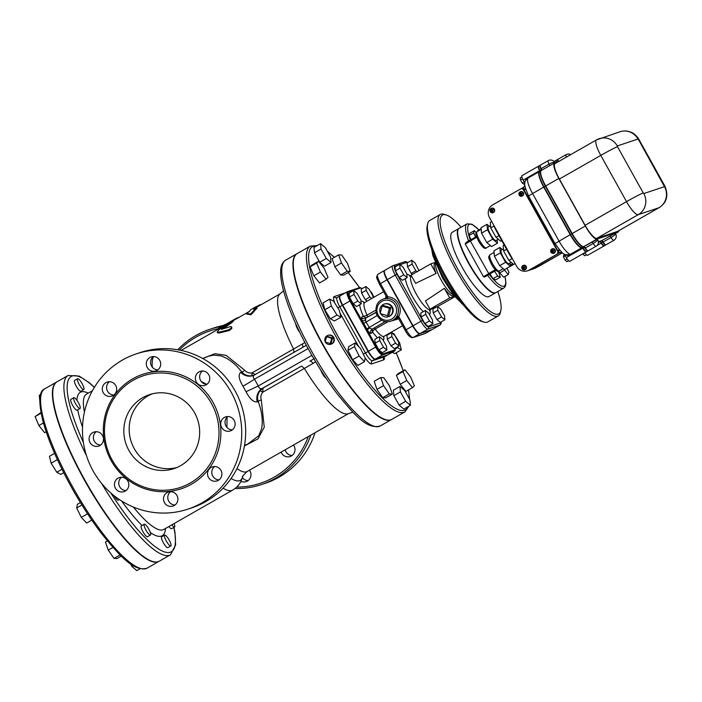 <?xml version="1.0" encoding="UTF-8"?>
<svg xmlns="http://www.w3.org/2000/svg" width="702" height="702" viewBox="0 0 702 702"><rect width="100%" height="100%" fill="white"/><g stroke="black" fill="none" stroke-linecap="round" stroke-linejoin="round"><path stroke-width="1.05" d="M214.628 466.532A7.406 7.187 -108.5 0 0 219.077 479.861M170.604 491.681A7.406 7.187 -108.5 0 0 175.061 505.01M121.56 477.255A7.406 7.187 -108.5 0 0 126.009 490.584M96.209 431.712A7.406 7.187 -108.5 0 0 100.658 445.042M109.407 381.721A7.406 7.187 -108.5 0 0 113.864 395.05M153.422 356.572A7.406 7.187 -108.5 0 0 157.88 369.901M202.474 370.998A7.406 7.187 -108.5 0 0 206.932 384.327M227.825 416.54A7.406 7.187 -108.5 0 0 232.283 429.87M179.405 350.044A80.256 77.887 71.5 0 1 219.024 328.51M308.327 436.556A80.256 77.887 71.5 0 1 236.679 487.1M293.471 445.042A7.406 7.187 71.5 0 1 290.145 456.511A7.406 7.187 71.5 0 1 281.107 452.106M249.456 470.191A7.406 7.187 71.5 0 1 240.935 481.361M235.038 488.513A81.809 79.396 -108.5 0 0 261.477 484.555A81.809 79.396 -108.5 0 0 310.758 435.17M221.525 326.421A81.809 79.396 -108.5 0 0 209.617 329.37A81.809 79.396 -108.5 0 0 177.781 349.745M261.477 484.555L265.4 483.248A81.809 79.396 -108.5 0 0 315.066 432.704M223.06 325.544A81.809 79.396 -108.5 0 0 213.54 328.062L209.617 329.37M292.164 455.44A7.406 7.187 71.5 0 1 285.109 449.815M248.148 480.589A7.406 7.187 71.5 0 1 242.436 477.72M136.17 353.913L140.093 352.606A81.809 79.396 71.5 0 1 241.33 405.036A81.809 79.396 71.5 0 1 191.953 507.792L188.031 509.099A81.809 79.396 71.5 0 1 93.094 470.937A81.809 79.396 71.5 0 1 136.17 353.913A81.809 79.396 71.5 0 1 237.408 406.344A81.809 79.396 71.5 0 1 188.031 509.099M112.127 459.977A58.828 57.09 -108.5 0 0 180.396 487.416A58.828 57.09 -108.5 0 0 215.891 413.531A58.828 57.09 -108.5 0 0 143.103 375.833A58.828 57.09 -108.5 0 0 112.127 459.977M208.468 477.483A7.406 7.187 -108.5 0 0 221.525 471.639A7.406 7.187 -108.5 0 0 212.364 466.891A7.406 7.187 -108.5 0 0 208.468 477.483M164.452 502.623A7.406 7.187 -108.5 0 0 177.509 496.779A7.406 7.187 -108.5 0 0 168.348 492.041A7.406 7.187 -108.5 0 0 164.452 502.623M115.4 488.206A7.406 7.187 -108.5 0 0 128.457 482.362A7.406 7.187 -108.5 0 0 119.296 477.614A7.406 7.187 -108.5 0 0 115.4 488.206M90.049 442.655A7.406 7.187 -108.5 0 0 103.106 436.811A7.406 7.187 -108.5 0 0 93.945 432.072A7.406 7.187 -108.5 0 0 90.049 442.655M103.247 392.672A7.406 7.187 -108.5 0 0 116.304 386.828A7.406 7.187 -108.5 0 0 107.152 382.081A7.406 7.187 -108.5 0 0 103.247 392.672M147.271 367.523A7.406 7.187 -108.5 0 0 160.328 361.679A7.406 7.187 -108.5 0 0 151.167 356.932A7.406 7.187 -108.5 0 0 147.271 367.523M196.323 381.949A7.406 7.187 -108.5 0 0 209.38 376.105A7.406 7.187 -108.5 0 0 200.219 371.358A7.406 7.187 -108.5 0 0 196.323 381.949M221.665 427.492A7.406 7.187 -108.5 0 0 234.731 421.648A7.406 7.187 -108.5 0 0 225.57 416.9A7.406 7.187 -108.5 0 0 221.665 427.492M352.895 412.188L348.034 413.776A68.954 16.33 -119.7 0 1 304.37 368.445L301.57 366.067L263.075 388.057L259.933 390.909A3.115 0.816 -142.2 0 1 262.706 392.234L263.075 388.057L262.276 388.399C260.258 389.162 258.933 388.355 258.292 385.986L254.501 379.185A12.469 0.746 -32.4 0 1 242.936 386.126L246.042 391.716C249.833 399.026 253.571 402.413 257.257 401.886L258.178 401.535C261.916 411.337 263.066 420.401 261.609 428.711L258.696 435.802L247.674 444.094L244.524 445.419M244.428 445.963L257.994 438.873L264.259 427.202L261.293 399.956C260.424 397.192 260.898 394.621 262.706 392.234L304.361 368.436M226.93 427.439L227.044 417.234M206.616 384.319L201.167 381.397M208.827 356.133L213.794 355.124L221.095 355.923C228.598 358.503 235.468 363.838 241.707 371.937L240.821 372.35C238.057 374.552 238.768 379.141 242.936 386.126M128.887 450.403A38.961 37.811 71.5 0 1 149.403 394.673A38.961 37.811 71.5 0 1 197.604 419.647A38.961 37.811 71.5 0 1 174.096 468.576A38.961 37.811 71.5 0 1 128.887 450.403M152.106 393.883A38.961 37.811 -108.5 0 0 134.231 448.613A38.961 37.811 -108.5 0 0 176.737 467.576M244.761 370.261A3.115 1.027 141.1 0 1 241.707 371.937C244.331 374.886 247.604 376.175 251.509 375.781A3.115 0.921 82.6 0 0 251.965 372.929C249.026 373.271 246.621 372.385 244.761 370.261L226.097 355.326L214.926 353.711L202.65 358.45M293.998 352.465L293.611 349.113A68.954 16.33 -119.7 0 1 279.703 294.173L283.538 290.795M231.95 322.481L231.555 321.788C233.59 320.13 233.099 320.191 230.072 321.964L219.55 329.168L217.146 332.09L218.936 332.204L228.808 329.773L231.011 328.246L231.625 326.983L230.607 326.553L221.244 329.37L232.897 320.56L233.275 321.253L231.95 322.481L223.561 328.597M231.572 326.728L231.906 328.299L229.238 330.545L219.34 332.941L217.541 332.809L217.146 332.09M225.035 325.307L224.175 325.798A68.954 16.33 60.3 0 0 223.385 326.395L219.243 328.764M256.739 307.362L257.125 308.055L250.991 314.742L246.613 314.066L246.227 313.373L250.579 314.013L256.739 307.362L253.545 309.187A69.735 16.515 -119.7 0 1 255.414 307.055A69.735 16.515 -119.7 0 1 256.125 306.739L260.038 304.747A69.735 16.515 -119.7 0 1 261.126 304.686M280.01 293.901L255.8 307.73A68.954 16.33 60.3 0 0 254.958 308.38M259.933 390.909C257.59 394.129 257.011 397.665 258.178 401.535A3.115 0.755 160.5 0 1 261.293 399.956M257.257 401.886A12.469 11.346 66.7 0 1 262.276 388.399L301.57 366.067M251.509 375.781L253.957 375.193M255.502 374.456L251.965 372.929L302.22 344.059A3.896 1.658 59.7 0 1 302.474 347.499M254.422 374.956A12.469 11.346 66.7 0 1 253.615 375.351A12.469 11.346 66.7 0 1 253.597 375.359A12.469 11.346 66.7 0 1 240.821 372.35M246.042 391.716L258.292 385.986L311.776 355.423A3.896 0.921 60.3 0 0 313.057 357.371M307.099 346.718A3.896 0.921 60.3 0 0 307.985 348.622L254.501 379.185C252.843 377.413 252.904 375.956 254.703 374.798L253.615 375.351M254.703 374.798L306.344 345.305M314.408 358.538L309.88 361.197A3.896 1.658 59.7 0 1 312.995 363.425L315.681 361.82M101.72 483.573A103.238 24.447 60.3 0 0 170.498 554.782L159.319 561.17A103.238 24.447 -119.7 0 1 84.494 479.422A103.238 24.447 -119.7 0 1 56.897 381.888L68.068 375.5A103.238 24.447 60.3 0 0 86.407 455.449M568.585 260.679L566.795 261.706L565.101 260.073L563.452 256.914L563.495 255.396L564.759 254.677M567.163 258.889L565.101 260.073M565.382 255.809L563.452 256.914M586.416 254.721L584.617 255.747L582.792 253.852M584.994 252.931L582.923 254.115M521.893 176.939L520.164 177.931L520.533 180.002L522.358 183.099L523.824 184.117L524.648 183.643M522.595 178.826L520.533 180.002M524.297 181.993L522.358 183.099M638.53 139.663L664.478 186.644A15.584 15.119 71.5 0 1 658.897 207.757A16.365 3.879 60.3 0 0 659.064 207.687L617.655 231.344A16.365 3.879 -119.7 0 1 617.488 231.414L596.814 238.329A16.365 3.879 -119.7 0 1 585.117 225.298L559.38 179.054A16.365 3.879 -119.7 0 1 555.01 163.592L596.419 139.935A16.365 3.879 60.3 0 0 600.789 155.396A15.584 0.711 -29.1 0 1 617.497 146.692L617.295 145.955L637.978 139.04L638.53 139.663A15.584 0.711 -29.1 0 1 639.004 139.593C638.136 137.732 634.257 133.161 631.08 132.257C627.412 130.721 623.683 130.554 619.892 131.774A15.584 15.119 71.5 0 1 637.978 139.04M541.593 170.314A2.334 0.553 60.3 0 0 541.145 168.629A4.677 1.106 -119.7 0 1 540.382 165.128L548.262 160.626A4.677 1.106 60.3 0 0 549.034 164.128A2.334 0.553 -119.7 0 1 549.482 165.812M618.857 230.66A16.365 3.879 -119.7 0 1 618.216 231.967A16.365 3.879 -119.7 0 1 618.05 232.037L597.016 239.066A16.365 3.879 -119.7 0 1 585.319 226.035L558.827 178.431A16.365 3.879 -119.7 0 1 554.448 162.969A16.365 3.879 -119.7 0 1 554.615 162.899L558.485 161.6A4.677 1.106 -119.7 0 1 558.204 159.178L566.093 154.668A4.677 1.106 60.3 0 0 566.382 157.09M541.47 170.41A16.365 3.879 60.3 0 0 541.303 170.481A16.365 3.879 60.3 0 0 545.673 185.942L572.174 233.547A16.365 3.879 60.3 0 0 583.871 246.577L597.253 239.303L597.937 240.172A4.677 1.22 -26 0 0 597.683 239.961A7.011 1.658 60.3 0 0 597.253 239.303M597.016 239.066L583.871 246.577A2.334 0.553 -119.7 0 1 585.31 247.973A4.677 1.106 60.3 0 0 588.171 250.781L596.059 246.27A4.677 4.677 0 0 0 597.937 240.172M598.385 241.725L601.737 240.61A2.334 0.553 -119.7 0 1 603.141 242.023A4.677 1.106 60.3 0 0 605.993 244.822L613.881 240.321A4.677 4.677 0 0 0 615.768 234.214L615.18 233.31A7.011 1.658 60.3 0 0 615.505 234.003A7.011 1.658 60.3 0 0 615.075 233.345L615.18 233.31M601.737 240.61L615.075 233.345M558.143 161.714A4.677 1.106 -119.7 0 1 557.879 159.363L556.563 160.117A4.677 1.106 60.3 0 0 556.721 162.188M598.411 242.111L600.087 241.549A2.334 0.553 -119.7 0 1 601.491 242.962A4.677 1.106 60.3 0 0 604.352 245.761L605.668 245.016A4.677 1.106 -119.7 0 1 602.807 242.208A2.334 0.553 60.3 0 0 601.403 240.795L598.394 241.804M539.829 171.349A16.365 3.879 60.3 0 0 539.663 171.42A16.365 3.879 60.3 0 0 544.032 186.881L570.533 234.486A16.365 3.879 60.3 0 0 582.221 247.516L583.134 248.017A4.677 1.106 60.3 0 0 586.53 251.72L587.837 250.965A4.677 1.106 -119.7 0 1 584.45 247.271L583.537 246.762A16.365 3.879 -119.7 0 1 571.849 233.731L545.349 186.127A16.365 3.879 -119.7 0 1 540.979 170.674A16.365 3.879 -119.7 0 1 541.145 170.595L541.145 170.595M541.54 170.349L541.303 169.735A4.677 1.106 -119.7 0 1 540.049 165.321L538.732 166.067A4.677 1.106 60.3 0 0 539.987 170.489L540.224 171.104M604.15 245.797A4.677 1.106 -119.7 0 1 604.027 245.954A4.677 1.106 -119.7 0 1 601.166 243.146A2.334 0.553 60.3 0 0 599.762 241.734L598.411 242.181M586.328 251.755A4.677 1.106 -119.7 0 1 586.196 251.904A4.677 1.106 -119.7 0 1 582.809 248.21L581.897 247.701A16.365 3.879 -119.7 0 1 570.199 234.67L543.708 187.065A16.365 3.879 -119.7 0 1 539.329 171.613A16.365 3.879 -119.7 0 1 539.496 171.534L539.505 171.534M539.891 171.288L539.654 170.674L528.483 177.062L528.72 177.667M524.763 182.827L523.227 180.063A4.677 1.106 -119.7 0 1 521.972 175.649L538.408 166.26A4.677 1.106 60.3 0 0 539.654 170.674M556.432 160.267A4.677 1.106 60.3 0 0 556.23 160.302A4.677 1.106 60.3 0 0 556.37 162.311M584.827 252.685A4.677 1.106 60.3 0 0 587.592 255.335L604.027 245.954M564.548 254.308L566.374 257.59A4.677 1.106 60.3 0 0 569.77 261.293L586.196 251.904M502.299 249.5L499.859 247.446L493.945 250.825L494.427 256.256L499.675 265.681L504.431 269.673L510.345 266.295L510.056 263.013M499.859 247.446L500.342 252.878L505.589 262.302L510.345 266.295L513.627 264.417L510.345 266.286M503.439 248.85L501.237 250.105A7.792 1.843 60.3 0 0 503.501 257.792A7.792 1.843 60.3 0 0 508.968 263.636L511.188 262.364M505.589 262.302L499.675 265.681M500.342 252.878L494.427 256.256M506.59 249.307L503.624 251L508.871 260.424L513.636 264.417L515.11 263.575M512.135 258.555L508.871 260.424M504.185 244.98L503.141 245.568L503.624 251M489.434 226.377L486.986 224.324L481.072 227.702L481.554 233.134L486.802 242.559L491.567 246.551L497.481 243.173L497.183 239.891M486.986 224.324L487.469 229.756L492.716 239.18L497.481 243.173M490.566 225.728L488.364 226.983A7.792 1.843 60.3 0 0 490.628 234.661A7.792 1.843 60.3 0 0 496.095 240.514L498.323 239.242M492.716 239.18L486.802 242.559M487.469 229.756L481.554 233.134M494.015 226.009L490.759 227.878L496.007 237.302L500.763 241.295L501.807 240.698M498.964 235.6L496.007 237.302M491.751 221.604L490.277 222.446L490.759 227.878M493.664 225.052A10.907 2.58 60.3 0 0 496.314 230.826L509.178 253.948A10.907 2.58 60.3 0 0 512.785 259.407M523.35 267.655L522.727 266.453L523.683 267.471L524.868 266.804L523.867 267.813L524.569 268.989L523.543 267.997L522.428 268.647L523.622 267.567L522.63 268.524M522.727 266.453L523.622 267.567M523.543 267.997L524.447 269.059M523.683 267.471L524.894 266.839M523.244 265.602A2.141 2.08 71.5 0 1 525.938 266.953A2.141 2.08 71.5 0 1 524.605 269.665M522.034 268.726A2.299 2.229 71.5 0 1 523.244 265.435A2.299 2.229 71.5 0 1 526.088 266.909A2.299 2.229 71.5 0 1 522.034 268.726M523.332 265.409A2.299 2.229 71.5 0 1 526.263 266.848A2.299 2.229 71.5 0 1 524.789 269.761M522.911 265.575A2.334 2.273 71.5 0 1 526.298 266.839A2.334 2.273 71.5 0 1 524.35 269.884M523.455 265.321A2.334 2.273 71.5 0 1 526.386 266.804A2.334 2.273 71.5 0 1 524.929 269.761M491.558 210.53L491.26 209.143L491.883 210.346L493.076 209.67L492.076 210.679L492.778 211.864L491.742 210.872L490.637 211.513L491.821 210.442L490.838 211.39M490.935 209.328L491.821 210.442M491.742 210.872L492.655 211.934M491.883 210.346L493.094 209.714M491.453 208.468A2.141 2.08 71.5 0 1 494.147 209.828A2.141 2.08 71.5 0 1 492.804 212.53M490.233 211.592A2.299 2.229 71.5 0 1 491.444 208.31A2.299 2.229 71.5 0 1 494.287 209.784A2.299 2.229 71.5 0 1 490.233 211.592M491.532 208.283A2.299 2.229 71.5 0 1 494.462 209.722A2.299 2.229 71.5 0 1 492.988 212.636M491.11 208.45A2.334 2.273 71.5 0 1 494.498 209.705A2.334 2.273 71.5 0 1 492.55 212.75M491.654 208.196A2.334 2.273 71.5 0 1 494.594 209.679A2.334 2.273 71.5 0 1 493.137 212.627M552.272 251.132L551.974 249.745L552.606 250.947L553.79 250.281L552.79 251.29L553.492 252.466L552.465 251.474L551.351 252.123L552.544 251.044L551.553 252M551.649 249.93L552.544 251.044M552.465 251.474L553.369 252.536M552.606 250.947L553.817 250.316M552.167 249.078A2.141 2.08 71.5 0 1 554.861 250.43A2.141 2.08 71.5 0 1 553.527 253.141M550.947 252.202A2.299 2.229 71.5 0 1 552.158 248.912A2.299 2.229 71.5 0 1 555.001 250.386A2.299 2.229 71.5 0 1 550.947 252.202M552.255 248.885A2.299 2.229 71.5 0 1 555.185 250.324A2.299 2.229 71.5 0 1 553.702 253.238M551.833 249.052A2.334 2.273 71.5 0 1 555.221 250.316A2.334 2.273 71.5 0 1 553.264 253.361M552.369 248.798A2.334 2.273 71.5 0 1 555.308 250.281A2.334 2.273 71.5 0 1 553.852 253.238M520.48 194.006L519.849 192.804L520.805 193.822L521.99 193.147L520.998 194.164L521.691 195.34L520.665 194.349L519.55 194.989L520.744 193.919L519.761 194.866M519.849 192.804L520.744 193.919M520.665 194.349L521.568 195.41M520.805 193.822L522.016 193.19M520.366 191.944A2.141 2.08 71.5 0 1 523.06 193.304A2.141 2.08 71.5 0 1 521.726 196.016M519.155 195.077A2.299 2.229 71.5 0 1 520.366 191.786A2.299 2.229 71.5 0 1 523.209 193.261A2.299 2.229 71.5 0 1 519.155 195.077M520.454 191.76A2.299 2.229 71.5 0 1 523.385 193.199A2.299 2.229 71.5 0 1 521.911 196.112M520.033 191.927A2.334 2.273 71.5 0 1 523.42 193.19A2.334 2.273 71.5 0 1 521.472 196.227M520.577 191.672A2.334 2.273 71.5 0 1 523.508 193.155A2.334 2.273 71.5 0 1 522.06 196.104M527.562 270.814L527.913 270.691A9.354 9.073 -108.5 0 0 529.492 269.989L557.098 254.212A2.334 2.273 -108.5 0 0 557.932 251.044L523.867 189.838A2.334 2.273 -108.5 0 0 521.156 188.75L520.796 188.864A2.334 2.273 71.5 0 1 523.508 189.961L557.581 251.167A2.334 2.273 71.5 0 1 556.739 254.335L529.132 270.103A9.354 9.073 71.5 0 1 516.707 266.453L489.452 217.48A9.354 9.073 71.5 0 1 492.795 204.817L520.401 189.04A2.334 2.273 71.5 0 1 520.796 188.864M477.86 231.195L477.702 230.633L481.16 228.659M507.019 268.199L508.95 272.271L508.222 274.561L503.852 269.191M504.361 270.252L499.754 272.885L503.624 277.185L508.222 274.561M499.754 272.885L498.929 271.139M498.394 271.262L500.307 277.202L497.648 276.044L494.55 271.218M497.648 276.044L493.05 278.668L495.7 279.835L500.307 277.202M493.05 278.668L489.952 273.841L484.74 276.983L495.919 270.217M475.596 237.013L473.657 232.941L474.385 230.651L476.193 232.66M470.998 239.636L469.059 235.565L473.657 232.941M469.059 235.565L469.787 233.275L474.385 230.651M495.296 269.638L483.467 276.72L465.294 244.077L476.746 237.215M488.899 273.859L488.364 275M523.464 187.399A2.606 2.58 43.9 0 0 523.99 186.986L521.033 188.785M528.001 270.665L534.064 268.638A9.354 9.073 -108.5 0 0 535.644 267.927L529.58 269.954A9.354 9.073 71.5 0 1 528.001 270.665A9.354 9.073 71.5 0 1 527.957 270.674M529.58 269.954L559.713 252.738L560.916 252.606M523.99 186.986A2.606 2.58 43.9 0 0 523.99 186.978A2.606 2.58 43.9 0 0 524.701 185.214L523.99 186.986M560.942 252.544A2.606 2.536 -108.5 0 1 560.995 252.527L562.337 252.825A2.606 2.58 43.9 0 0 559.713 252.738L558.371 251.632L559.485 252.869M523.376 187.452L523.771 188.935L525.666 188.768L524.701 185.214M562.337 252.825L559.652 249.833L558.599 251.5L558.029 251.009L558.371 251.632M523.429 187.425L523.552 189.057L527.667 196.56L528.509 195.981L525.666 188.768M559.652 249.833L555.01 243.594L554.159 244.164L558.029 251.009L559.187 249.403M527.667 196.56L554.159 244.164M487.653 275.395A37.013 8.766 60.3 0 0 503.746 288.118L495.858 292.62A37.013 8.766 -119.7 0 1 469.033 263.32A37.013 8.766 -119.7 0 1 459.143 228.352L467.032 223.85A37.013 8.766 60.3 0 0 468.594 241.023M497.841 291.497A56.88 13.47 -119.7 0 1 500.816 310.696A56.88 13.47 -119.7 0 1 457.59 268.778A56.88 13.47 -119.7 0 1 446.086 214.909A56.88 13.47 -119.7 0 1 461.126 227.22M446.086 214.909L444.103 214.303A58.433 13.838 60.3 0 0 440.294 214.443A58.433 13.838 60.3 0 0 455.914 269.647A58.433 13.838 60.3 0 0 498.271 315.926A58.433 13.838 60.3 0 0 500.333 312.715L500.816 310.696M498.271 315.926L487.758 321.928A58.433 13.838 -119.7 0 1 483.95 322.078A58.433 13.838 -119.7 0 1 445.401 275.658A58.433 13.838 -119.7 0 1 427.729 223.657A58.433 13.838 -119.7 0 1 429.782 220.454L440.294 214.443M495.691 292.708A37.013 8.766 -119.7 0 1 495.533 292.813L488.961 296.569A37.013 8.766 -119.7 0 1 462.135 267.26A37.013 8.766 -119.7 0 1 452.237 232.301L458.818 228.545A37.013 8.766 -119.7 0 1 458.985 228.457M427.729 223.657L427.237 225.675A56.88 13.47 60.3 0 0 444.445 276.29A56.88 13.47 60.3 0 0 481.967 321.472L483.95 322.078M495.533 292.813A37.013 8.766 -119.7 0 1 468.708 263.504A37.013 8.766 -119.7 0 1 458.818 228.545M436.1 273.455L415.619 283.354L411.056 275.158L430.774 263.891L436.1 273.455A18.445 4.37 60.3 0 1 434.863 263.601L435.459 263.285M435.126 262.434L430.774 263.891M454.87 296.718L437.469 306.66L429.984 309.161L449.701 297.894L454.527 296.279M449.701 297.894L444.375 288.329L425.421 300.956L429.984 309.161M444.375 288.329A18.445 4.37 60.3 0 0 453.159 295.639L453.738 295.288M407.107 277.65L402.509 280.273L399.131 277.439L395.419 270.77L395.077 266.927L399.675 264.294L403.053 267.129L406.765 273.806L407.107 277.65L403.738 274.815L400.017 268.138L399.675 264.294M412.407 274.385L411.232 273.403L407.52 266.725L407.178 262.881L411.776 260.249L412.118 264.092L415.838 270.77L417.006 271.753M432.801 323.815L428.202 326.439L424.833 323.613L421.112 316.935L420.77 313.092L425.377 310.459L425.719 314.303L429.431 320.981L432.801 323.815L432.458 319.972L428.746 313.294L425.377 310.459M437.644 306.555L440.847 309.249L444.559 315.926L444.901 319.77L440.303 322.393L436.934 319.568L433.213 312.89L432.871 309.047L436.468 306.993M80.037 408.494L77.08 410.179A6.23 1.474 -119.7 0 1 72.71 405.502A6.23 1.474 -119.7 0 1 70.893 399.359L73.85 397.665A6.23 1.474 -119.7 0 1 76.764 400.079A6.23 1.474 -119.7 0 1 79.879 405.896A6.23 1.474 -119.7 0 1 80.037 408.494A6.23 1.474 -119.7 0 1 75.667 403.817A6.23 1.474 -119.7 0 1 73.85 397.665M40.962 412.53L35.1 416.593L38.891 425.544L44.586 432.678L46.165 431.774M41.085 413.18L35.1 416.593M43.427 422.946L38.891 425.544M83.775 389.531L80.818 391.216A6.23 1.474 -119.7 0 1 76.439 386.539A6.23 1.474 -119.7 0 1 74.631 380.396L77.589 378.703A6.23 1.474 -119.7 0 1 81.537 382.669A6.23 1.474 -119.7 0 1 84.003 389.145A6.23 1.474 -119.7 0 1 83.775 389.531A6.23 1.474 -119.7 0 1 79.396 384.854A6.23 1.474 -119.7 0 1 77.589 378.703M40.637 394.577L39.286 395.349L39.795 400.824M174.105 523.56A6.23 1.474 -119.7 0 1 174.57 526.991L171.613 528.676A6.23 1.474 -119.7 0 1 168.901 526.535M174.57 526.991A6.23 1.474 -119.7 0 1 171.858 524.842M170.84 545.954L167.875 547.639A6.23 1.474 -119.7 0 1 163.926 543.673A6.23 1.474 -119.7 0 1 161.469 537.197A6.23 1.474 -119.7 0 1 161.697 536.819L164.654 535.126A6.23 1.474 -119.7 0 1 169.024 539.803A6.23 1.474 -119.7 0 1 170.84 545.954A6.23 1.474 -119.7 0 1 166.883 541.988A6.23 1.474 -119.7 0 1 164.426 535.512A6.23 1.474 -119.7 0 1 164.654 535.126M130.546 563.873L132.081 566.619L136.837 570.612L140.137 568.734M133.503 565.803L132.081 566.619M150.474 535.038L147.517 536.732A6.23 1.474 -119.7 0 1 143.138 532.055A6.23 1.474 -119.7 0 1 141.33 525.903L144.287 524.218A6.23 1.474 -119.7 0 1 144.945 524.306A6.23 1.474 -119.7 0 1 149.201 529.878A6.23 1.474 -119.7 0 1 150.474 535.038A6.23 1.474 -119.7 0 1 146.095 530.361A6.23 1.474 -119.7 0 1 144.287 524.218M107.371 540.9L105.432 542.005L108.222 550.114L114.022 558.388L117.023 558.555L121.306 556.107M112.952 547.42L108.222 550.114M120.086 554.922L114.022 558.388M119.34 499.517L118.305 500.114A6.23 1.474 -119.7 0 1 114.066 495.673M80.414 502.553L77.404 504.273L76.676 507.976L81.292 517.365L86.636 523.051L91.804 520.103M81.906 504.984L76.676 507.976M87.548 513.785L81.292 517.365M54.581 453.36L49.473 456.282L51.141 463.197L56.792 472.244L60.758 474.376L63.706 472.692M57.389 459.634L51.141 463.197M61.995 469.269L56.792 472.244M56.73 381.985A103.238 24.447 60.3 0 0 56.564 382.072A103.238 24.447 60.3 0 0 86.548 483.845A103.238 24.447 60.3 0 0 158.994 561.354A103.238 24.447 60.3 0 0 159.152 561.258M444.901 319.77L441.532 316.935L437.82 310.266L437.495 306.642M436.934 319.568L441.532 316.935M433.213 312.89L437.82 310.266M421.112 316.935L425.719 314.303M424.833 323.613L429.431 320.981M418.945 270.647L415.154 263.083L411.776 260.249M407.52 266.725L412.118 264.092M411.232 273.403L415.838 270.77M395.419 270.77L400.017 268.138M399.131 277.439L403.738 274.815M432.327 329.413A9.784 2.317 -119.7 0 1 432.239 329.475A9.784 2.317 -119.7 0 1 432.142 329.519L420.042 333.564A9.784 2.317 -119.7 0 1 413.048 325.772L387.355 279.607A9.784 2.317 -119.7 0 1 384.731 270.358A9.784 2.317 -119.7 0 1 384.836 270.314M387.697 354.914A9.784 2.317 -119.7 0 1 387.609 354.975A9.784 2.317 -119.7 0 1 387.513 355.019L375.412 359.064A9.784 2.317 -119.7 0 1 368.418 351.272L342.725 305.098A9.784 2.317 -119.7 0 1 340.101 295.858A9.784 2.317 -119.7 0 1 340.207 295.814M394.901 335.495L398.613 342.172L398.964 346.016L395.586 343.181L391.874 336.512L391.532 332.669L394.901 335.495M395.586 343.181L390.988 345.814L394.357 348.648L398.964 346.016M390.988 345.814L387.267 339.136L391.874 336.512M387.267 339.136L386.925 335.293L391.532 332.669M379.773 340.558L383.485 347.227L386.863 350.061L386.512 346.218L382.801 339.54L379.431 336.714L379.773 340.558L375.166 343.181L374.824 339.338L379.431 336.714M386.863 350.061L382.257 352.694L378.887 349.859L375.166 343.181M378.887 349.859L383.485 347.227M373.078 297.718L372.92 296.007L369.208 289.329L365.83 286.504L366.172 290.347L369.893 297.016L371.674 298.517M367.076 301.14L365.294 299.649L361.574 292.971L361.232 289.127L365.83 286.504M361.574 292.971L366.172 290.347M365.294 299.649L369.893 297.016M357.792 301.061L354.071 294.392L353.729 290.54L357.107 293.375L360.819 300.052L361.161 303.896L357.792 301.061L353.194 303.694L349.473 297.016L354.071 294.392M349.473 297.016L349.131 293.173L353.729 290.54M353.194 303.694L356.563 306.52L361.161 303.896M387.478 315.681L380.151 313.531L382.116 306.063L389.443 308.222L387.478 315.681L388.899 315.207L390.874 307.739L389.443 308.222M390.874 307.739L383.546 305.589L382.116 306.063M380.308 312.916A6.625 6.423 71.5 0 1 384.126 304.115A6.625 6.423 71.5 0 1 392.321 308.362A6.625 6.423 71.5 0 1 380.695 313.689M384.126 304.115L384.661 303.94A6.625 6.423 71.5 0 1 392.857 308.178A6.625 6.423 71.5 0 1 388.855 316.497L388.32 316.681M362.065 320.419A3.115 1.632 158.9 0 0 365.47 320.366L365.874 318.427A3.115 3.027 50.6 0 1 361.67 317.243L362.065 320.419L367.444 330.08C369.155 332.59 370.375 333.687 371.095 333.371A3.115 3.027 50.6 0 1 371.753 329.466A3.115 3.027 50.6 0 1 371.77 329.44A3.115 3.027 50.6 0 1 372.06 329.238M386.161 297.745L385.029 298.473M391.514 320.954L398.701 318.778M379.492 284.178L386.153 296.244L385.363 298.447A1.562 1.509 71.5 0 1 385.363 298.447A1.562 1.509 71.5 0 1 385.214 298.482L386.047 298.482A1.562 1.009 87.5 0 0 386.855 296.463L387.855 296.849L380.449 283.547A9.784 2.317 -119.7 0 1 377.834 274.307A9.784 2.317 -119.7 0 1 377.93 274.263M398.376 318.208L390.821 321.183A11.688 11.346 -108.5 0 0 396.376 317.041L396.068 317.988L397.385 317.541M432.055 329.554A9.784 2.317 -119.7 0 1 431.914 329.659A9.784 2.317 -119.7 0 1 431.809 329.712L419.708 333.748A9.784 2.317 -119.7 0 1 412.715 325.956L406.142 329.712L398.745 316.418L398.56 317.497A1.562 0.956 30.6 0 0 396.376 317.041L397.104 315.768L398.745 316.418A13.224 12.829 -108.5 0 0 387.855 296.849L387.486 298.49A11.671 11.329 71.5 0 1 397.104 315.768M390.821 321.183C384.573 322.885 379.773 320.516 376.439 314.057C374.991 306.195 377.316 301.184 383.406 299.017A11.688 11.346 -108.5 0 1 386.047 298.482L387.486 298.49M412.715 325.956L387.021 279.791A9.784 2.317 -119.7 0 1 384.406 270.551A9.784 2.317 -119.7 0 1 384.503 270.507L384.591 270.472M371.77 329.449L385.187 321.56L372.104 329.22L369.621 327.948A3.115 0.772 -33.3 0 0 367.444 330.08M369.621 327.948L369.261 327.413L366.804 328.957M363.759 323.543L366.058 322.069L365.47 320.366M295.832 323.991A6.23 1.474 60.3 0 0 296.235 325.991A6.23 1.474 60.3 0 0 299.701 332.265M340.97 317.199L336.995 315.066L331.353 306.019L329.677 299.105L333.652 301.228L339.294 310.275L340.97 317.199L334.398 320.954L330.423 318.822L336.995 315.066M330.423 318.822L324.78 309.775L331.353 306.019M324.78 309.775L323.104 302.86L329.677 299.105M326.105 279.185L320.41 272.051L316.628 263.101L318.532 261.293L324.227 268.436L328.018 277.378L326.105 279.185L319.533 282.941L313.838 275.807L320.41 272.051M313.838 275.807L310.056 266.857L316.628 263.101M310.056 266.857L311.96 265.049L318.532 261.293M326.298 258.476L321.051 249.052L320.568 243.629L325.324 247.622L330.572 257.046L331.054 262.469L326.298 258.476L319.726 262.232L314.478 252.808L321.051 249.052M314.478 252.808L313.996 247.376L320.568 243.629M319.726 262.232L324.482 266.225L331.054 262.469M341.462 262.978L338.662 254.861L341.672 255.028L347.464 263.303L350.254 271.411L347.253 271.244L341.462 262.978L334.88 266.734L332.09 258.617L338.662 254.861M347.253 271.244L340.681 275L343.682 275.166L350.254 271.411M340.681 275L334.88 266.734M370.279 291.26L371.876 292.962L373.964 297.209M391.067 332.309L394.006 333.88L399.649 342.927L401.325 349.85L396.99 347.139M392.304 352.29L394.752 353.606L401.325 349.85M395.577 348.736L397.35 347.718M390.409 333.31L390.277 332.757M404.896 369.77L410.591 376.904L414.382 385.854L412.469 387.653L406.774 380.519L402.983 371.569L404.896 369.77L398.324 373.525L396.411 375.324L402.983 371.569M406.774 380.519L400.201 384.275L405.896 391.409L412.469 387.653M400.201 384.275L396.411 375.324M404.712 390.479L409.95 399.903L410.433 405.326L405.677 401.333L400.43 391.909L399.947 386.477L404.712 390.479M405.677 401.333L399.105 405.089L403.861 409.082L410.433 405.326M399.105 405.089L393.857 395.665L400.43 391.909M393.857 395.665L393.374 390.233L399.947 386.477M389.549 385.977L392.339 394.085L389.329 393.927L383.538 385.652L380.747 377.544L383.748 377.702L389.549 385.977M389.329 393.927L382.757 397.683L385.767 397.841L392.339 394.085M382.757 397.683L376.965 389.408L383.538 385.652M376.965 389.408L374.175 381.3L380.747 377.544M320.744 370.059A6.23 1.474 60.3 0 0 322.279 373.429A6.23 1.474 60.3 0 0 326.053 378.22M365.198 357.985L364.47 361.688L359.126 355.993L354.51 346.604L355.238 342.909L360.582 348.596L365.198 357.985M359.126 355.993L352.553 359.749L357.897 365.444L364.47 361.688M352.553 359.749L347.938 350.359L354.51 346.604M347.938 350.359L348.666 346.665L355.238 342.909M330.309 343.506L325.184 341.997L326.562 336.767L331.686 338.276L330.309 343.506L331.204 343.208L332.581 337.978L331.686 338.276M332.581 337.978L327.457 336.469L326.562 336.767M325.237 341.804A4.677 4.537 71.5 0 1 327.843 335.407A4.677 4.537 71.5 0 1 331.598 343.919A4.677 4.537 71.5 0 1 325.359 342.049M327.843 335.407L328.404 335.214C330.695 334.635 332.494 335.363 333.81 337.408C335.038 340.461 334.222 342.69 331.37 344.085L330.809 344.27M387.425 355.045A9.784 2.317 -119.7 0 1 387.285 355.159A9.784 2.317 -119.7 0 1 387.179 355.203L375.079 359.248A9.784 2.317 -119.7 0 1 368.085 351.456L342.392 305.291A9.784 2.317 -119.7 0 1 339.777 296.042A9.784 2.317 -119.7 0 1 339.873 295.998L339.961 295.972M404.957 411.855L391.813 419.366A95.446 22.604 -119.7 0 1 322.63 343.787A95.446 22.604 -119.7 0 1 297.122 253.615L310.266 246.104A95.446 22.604 60.3 0 0 335.775 336.284A95.446 22.604 60.3 0 0 404.957 411.855L408.88 406.221M249.684 311.039L250.281 310.223M255.414 307.055L251.281 309.424A69.735 16.515 60.3 0 0 249.412 311.548L246.227 313.373M250.579 314.013L250.991 314.742M256.125 306.739L256.467 307.353M218.866 328.08L223.008 325.719A69.735 16.515 -119.7 0 1 223.789 325.123L219.647 327.492A69.735 16.515 60.3 0 0 218.866 328.08L219.2 328.834M223.789 325.123A69.735 16.515 -119.7 0 1 225.228 324.631L235.442 318.796C238.531 317.216 238.97 317.199 236.758 318.752M304.37 368.445L312.995 363.425M304.879 342.532L302.22 344.059M391.646 419.463A95.446 22.604 -119.7 0 1 391.488 419.559A95.446 22.604 -119.7 0 1 322.306 343.98A95.446 22.604 -119.7 0 1 296.788 253.808A95.446 22.604 -119.7 0 1 296.955 253.712M111.162 460.609A60.381 58.599 -108.5 0 0 212.978 462.6A60.381 58.599 -108.5 0 0 162.171 371.314A60.381 58.599 -108.5 0 0 111.162 460.609M348.42 413.653L247.183 471.49A68.954 16.33 -119.7 0 1 236.951 468.603M153.589 356.581A77.913 18.454 60.3 0 0 152.369 367.286M223.069 488.162A77.913 18.454 60.3 0 0 232.643 490.11L163.847 529.413A77.913 18.454 -119.7 0 1 133.433 507.072M84.433 412.039A77.913 18.454 -119.7 0 1 86.548 394.112L92.401 390.768M231.098 478.422A73.219 17.339 60.3 0 0 242.752 476.658L241.163 480.914C239.373 484.705 236.539 487.767 232.643 490.11M308.099 348.561L311.899 355.352M619.892 131.774L596.419 139.935A16.365 3.879 60.3 0 1 596.586 139.856A15.584 15.119 71.5 0 1 599.218 138.68A15.584 15.119 71.5 0 1 617.295 145.955M664.276 185.907A15.584 0.711 -29.1 0 1 664.741 185.837C668.795 195.384 666.9 202.667 659.064 207.687M559.38 179.054L600.789 155.396L626.526 201.641A15.584 0.711 -29.1 0 1 643.243 192.936L617.497 146.692M664.478 186.644L643.795 193.559A15.584 15.119 71.5 0 1 638.223 214.672L658.897 207.757L617.488 231.414M643.795 193.559L643.243 192.936M585.117 225.298L626.526 201.641A16.365 3.879 60.3 0 0 638.223 214.672L596.814 238.329M554.729 162.855A7.011 1.658 60.3 0 0 554.527 162.434A4.677 1.22 154 0 0 549.034 164.128L541.145 168.629M555.124 163.075L554.545 162.197A4.677 0.799 147.8 0 1 554.527 162.434A7.011 1.658 60.3 0 0 554.791 162.838M591.795 242.058A2.334 0.553 -119.7 0 1 593.199 243.471A4.677 0.799 -32.2 0 0 597.683 239.961A7.011 1.658 60.3 0 1 597.358 239.268M585.31 247.973L593.199 243.471A4.677 1.106 60.3 0 0 596.059 246.27M615.443 233.52L618.05 232.037M609.617 236.1A2.334 0.553 -119.7 0 1 611.03 237.513A4.677 0.799 -32.2 0 0 615.505 234.003A4.677 1.22 -26 0 1 615.768 234.214M603.141 242.023L611.03 237.513A4.677 1.106 60.3 0 0 613.881 240.321M572.174 233.547L585.319 226.035M545.673 185.942L558.827 178.431M601.491 242.962L602.807 242.208M600.087 241.549L601.403 240.795M583.134 248.017L584.45 247.271M582.581 247.394L583.897 246.648M582.221 247.516L583.537 246.762M570.533 234.486L571.849 233.731M544.032 186.881L545.349 186.127M539.987 170.489L541.303 169.735M599.762 241.734L598.402 242.506M564.627 254.343A7.011 6.809 -108.5 0 0 571.639 254.589L571.077 253.966A6.23 6.046 71.5 0 1 570.024 254.44L569.673 254.563A6.23 6.046 -108.5 0 0 570.726 254.089L581.897 247.701M582.256 247.587L570.726 254.089A16.365 3.879 -119.7 0 1 559.029 241.058L532.528 193.454A16.365 3.879 -119.7 0 1 528.158 177.992C523.867 181.906 525.096 181.616 524.622 185.161M582.809 248.21L566.374 257.59M523.227 180.063L528.483 177.062A7.011 6.809 -108.5 0 0 525.359 181.011M597.086 245.481L601.166 243.146M499.227 270.998A9.354 2.211 -119.7 0 1 492.664 263.978A9.354 2.211 -119.7 0 1 489.952 254.765C488.662 257.581 487.337 255.168 491.593 264.496C495.252 270.437 497.797 272.604 499.227 270.998L503.264 268.69M486.354 247.876A9.354 2.211 -119.7 0 1 479.791 240.856A9.354 2.211 -119.7 0 1 477.079 231.642C475.789 234.459 474.473 232.046 478.72 241.374C482.379 247.315 484.924 249.473 486.354 247.876L490.391 245.568M509.617 253.703L509.178 253.948M523.315 266.804A0.974 0.948 71.5 0 1 524.324 267.102M524.508 267.444A0.974 0.948 71.5 0 1 524.236 268.471M523.911 268.664A0.974 0.948 71.5 0 1 522.902 268.366M522.709 268.024A0.974 0.948 71.5 0 1 522.981 266.997M522.069 268.682A2.141 2.08 -108.5 0 0 525.851 266.988A2.141 2.08 -108.5 0 0 523.201 265.61A2.141 2.08 -108.5 0 0 522.069 268.682M491.514 209.679A0.974 0.948 71.5 0 1 492.523 209.977M492.716 210.319A0.974 0.948 71.5 0 1 492.444 211.346M492.111 211.53A0.974 0.948 71.5 0 1 491.102 211.241M490.917 210.898A0.974 0.948 71.5 0 1 491.189 209.872M491.497 208.459L490.242 211.556A2.141 2.08 -108.5 0 0 494.059 209.854A2.141 2.08 -108.5 0 0 491.4 208.485A2.141 2.08 -108.5 0 0 490.277 211.548L492.848 212.522M552.237 250.289A0.974 0.948 71.5 0 1 553.246 250.579M553.43 250.921A0.974 0.948 71.5 0 1 553.158 251.948M552.834 252.141A0.974 0.948 71.5 0 1 551.825 251.842M551.632 251.5A0.974 0.948 71.5 0 1 551.904 250.474M550.991 252.158A2.141 2.08 -108.5 0 0 554.773 250.465A2.141 2.08 -108.5 0 0 552.123 249.087A2.141 2.08 -108.5 0 0 550.991 252.158M520.436 193.155A0.974 0.948 71.5 0 1 521.446 193.454M521.639 193.796A0.974 0.948 71.5 0 1 521.367 194.823M521.033 195.007A0.974 0.948 71.5 0 1 520.024 194.717M519.84 194.375A0.974 0.948 71.5 0 1 520.112 193.348M519.199 195.024A2.141 2.08 -108.5 0 0 522.972 193.34A2.141 2.08 -108.5 0 0 520.322 191.962A2.141 2.08 -108.5 0 0 519.199 195.024M435.679 263.838A18.392 4.352 60.3 0 0 441.242 280.203A18.392 4.352 60.3 0 0 453.378 294.814M465.294 244.077C465.11 243.067 466.716 241.76 470.112 240.145L476.491 236.504L470.121 240.137L470.322 240.883L489.048 274.149M470.103 240.145L465.812 242.989M488.232 274.07L488.109 274.973L496.068 270.349L489.943 273.85M504.94 276.439A35.451 8.398 -119.7 0 1 489.215 274.271M470.296 240.04A35.451 8.398 -119.7 0 1 478.887 229.958M512.811 263.733L510.249 265.198M523.552 189.057L523.894 189.68L525.78 189.391M570.199 234.67L555.01 243.594L528.509 195.981L543.708 187.065M539.162 266.084A9.354 2.211 -119.7 0 1 539.083 266.146A9.354 2.211 -119.7 0 1 538.987 266.19L535.644 267.927M534.064 268.638L562.214 252.931L538.987 266.19M510.328 266.084L513.478 264.285M432.783 308.222L430.502 309.635A19.358 4.581 -119.7 0 1 416.891 295.121A19.358 4.581 -119.7 0 1 411.302 276.026L409.819 276.263L410.688 276.781M410.644 276.263A23.245 5.502 60.3 0 0 406.809 274.289M405.326 278.659A23.245 5.502 60.3 0 0 423.245 311.679M429.492 314.636A23.245 5.502 60.3 0 0 429.957 310.073M400.096 264.645L406.897 262.373A8.231 1.948 -119.7 0 1 407.73 262.566M441.005 321.999A8.231 1.948 -119.7 0 1 440.584 322.902L428.483 326.948A8.231 1.948 -119.7 0 1 422.604 320.393L396.911 274.228A8.231 1.948 -119.7 0 1 394.796 266.418L397.604 265.479M461.433 302.422A37.013 8.766 -119.7 0 1 443.725 277.773A37.013 8.766 -119.7 0 1 433.222 253.045M147.166 568.111A103.238 24.447 -119.7 0 1 74.719 490.601A103.238 24.447 -119.7 0 1 44.735 388.838C38.979 390.996 38.32 401.526 42.752 420.428C47.622 438.575 56.432 459.468 69.182 483.108C79.466 501.965 90.356 518.918 101.851 533.95C120.367 556.765 134.486 572.2 147.166 568.111L158.994 561.354M394.796 266.418A1.562 1.509 71.5 0 0 392.988 265.689L392.62 265.856A9.784 2.317 60.3 0 1 392.725 265.812A1.562 1.509 71.5 0 1 392.988 265.689L405.089 261.644A1.562 1.509 71.5 0 1 406.897 262.373M384.731 270.358L392.62 265.856A9.784 2.317 60.3 0 0 395.235 275.096L396.911 274.228M440.584 322.902A1.562 1.509 71.5 0 1 440.031 325.017A9.784 2.317 60.3 0 0 440.128 324.973L441.119 323.666L441.189 321.893M387.355 279.607L395.235 275.096L420.937 321.262L422.604 320.393M428.483 326.948A1.562 1.509 71.5 0 1 427.93 329.054L440.031 325.017L432.142 329.519M413.048 325.772L420.937 321.262A9.784 2.317 60.3 0 0 427.93 329.054L420.042 333.564M360.574 287.943A0.781 0.755 -108.5 0 0 359.67 287.583L347.569 291.62A0.781 0.755 71.5 0 1 348.473 291.988L360.574 287.943A9.003 2.132 -119.7 0 1 362.135 288.61M340.101 295.858L347.332 291.725A9.784 2.317 60.3 0 1 347.437 291.681A0.781 0.755 71.5 0 1 347.569 291.62L347.332 291.725A9.784 2.317 60.3 0 0 349.947 300.974L350.789 300.535A9.003 2.132 -119.7 0 1 348.473 291.988M342.725 305.098L349.947 300.974L375.649 347.139L376.483 346.7L350.789 300.535M368.418 351.272L375.649 347.139A9.784 2.317 60.3 0 0 382.643 354.931A0.781 0.755 -108.5 0 0 382.915 353.878A9.003 2.132 -119.7 0 1 376.483 346.7M375.412 359.064L382.643 354.931L394.743 350.886A0.781 0.755 -108.5 0 0 395.015 349.833L382.915 353.878M395.41 348.043A9.003 2.132 -119.7 0 1 395.015 349.833M387.513 355.019L394.743 350.886A9.784 2.317 60.3 0 0 394.84 350.842L395.472 348.008M388.522 333.757L388.785 334.24M371.095 333.371L372.639 332.107A22.596 5.353 60.3 0 0 377.509 337.802M383.231 340.312A22.596 5.353 60.3 0 0 383.766 336.512M359.661 304.756A22.596 5.353 60.3 0 0 363.215 315.97L361.67 317.243M364.408 302.632A22.596 5.353 60.3 0 0 360.916 301.149M372.683 328.878A3.115 3.027 50.6 0 0 372.639 332.107A3.115 1.36 143.5 0 1 375.149 329.062L387.969 321.735M383.389 336.477L383.345 337.065L384.038 336.319A19.48 4.616 -119.7 0 1 375.149 329.062A3.115 0.737 -119.7 0 0 374.157 328.01M375.702 310.196L367.023 315.154A19.48 4.616 -119.7 0 1 364.715 302.492L383.617 291.69M375.982 312.513L367.418 317.164A3.115 0.737 -119.7 0 0 367.023 315.154A3.115 1.141 -24.2 0 1 363.215 315.97A3.115 3.027 50.6 0 0 367.418 317.164L375.939 312.293M398.42 318.199A1.562 1.509 -108.5 0 0 396.068 317.988M380.466 319.471L381.511 320.244L369.261 327.413L366.058 322.069L377.123 315.593M391.681 319.059A10.126 9.828 71.5 0 1 377.062 311.899A10.126 9.828 71.5 0 1 388.25 300.263A10.126 9.828 71.5 0 1 391.681 319.059M384.406 270.551L377.834 274.307C376.237 278.352 375.649 275.403 379.44 284.187L387.021 279.791M405.186 330.344L406.142 329.712A9.784 2.317 -119.7 0 0 413.136 337.504A1.562 1.509 -108.5 0 1 412.873 337.627C410.275 337.697 407.695 335.275 405.142 330.352L398.429 318.296L396.683 317.585M431.809 329.712L425.236 333.468A1.562 1.509 71.5 0 1 424.973 333.582L425.342 333.415A9.784 2.317 -119.7 0 1 425.236 333.468L413.136 337.504L419.708 333.748M425.43 333.353A9.784 2.317 -119.7 0 1 425.342 333.415L431.914 329.659M345.428 292.813L334.143 296.586A2.334 2.273 -108.5 0 0 337.092 297.587M334.143 296.586A12.127 2.869 60.3 0 0 334.907 303.255M337.785 307.862L339.759 306.792A9.784 2.317 -119.7 0 1 337.144 297.551A9.784 2.317 -119.7 0 1 337.25 297.499M339.926 312.89L358.661 346.551M363.294 354.115L365.461 352.957L339.759 306.792L342.392 305.291M365.075 357.739A12.127 2.869 60.3 0 0 371.612 363.917A2.334 2.273 71.5 0 1 372.455 360.749A9.784 2.317 -119.7 0 1 365.461 352.957L368.085 351.456M384.74 356.598A9.784 2.317 -119.7 0 1 384.652 356.66A9.784 2.317 -119.7 0 1 384.556 356.704A2.334 2.273 -108.5 0 0 383.713 359.872A12.127 2.869 60.3 0 0 384.178 357.072M387.179 355.203L384.556 356.704L372.455 360.749L375.079 359.248M371.612 363.917L383.713 359.872M408.125 406.651A93.892 22.236 -119.7 0 1 337.451 335.407A93.892 22.236 -119.7 0 1 316.365 246.025M327.518 251.553A93.892 22.236 -119.7 0 1 334.292 257.362M348.166 272.604A93.892 22.236 -119.7 0 1 359.503 287.636M396.156 352.799A93.892 22.236 -119.7 0 1 403.167 370.753M408.397 389.979A93.892 22.236 -119.7 0 1 409.345 398.806M223.008 325.719L223.385 326.395M218.936 332.204L219.34 332.941M228.545 329.843L228.975 330.616M311.126 350.359A95.446 22.604 -119.7 0 1 285.617 260.188C282.722 262.074 281.107 265.172 280.774 269.498C280.265 274.894 281.177 281.958 283.511 290.672C288.364 308.362 297.06 328.58 309.626 351.316C318.541 367.286 327.878 381.651 337.653 394.419C354.756 415.049 366.865 429.782 380.317 425.938A95.446 22.604 -119.7 0 1 311.126 350.359M88.241 393.146A82.59 19.559 60.3 0 0 76.93 400.307M77.755 409.792A82.59 19.559 60.3 0 0 82.511 427.132M121.665 501.026A82.59 19.559 60.3 0 0 142.041 525.5M150.342 532.528A82.59 19.559 60.3 0 0 165.54 528.457M83.389 442.462A100.904 23.894 -119.7 0 1 94.322 387.434M173.833 527.404A100.904 23.894 -119.7 0 1 110.802 492.944M178.185 488.109L180.396 487.416M143.103 375.833L140.909 376.614M202.764 358.511L208.933 356.098M249.526 311.319L233.003 320.761M219.121 328.694L181.125 350.395M242.752 476.658C241.646 477.193 243.12 475.465 247.183 471.49M303.747 346.77L254.545 374.886M639.004 139.593L664.741 185.837M554.545 162.197A4.677 4.677 0 0 0 548.262 160.626M570.673 154.642A4.677 4.677 0 0 0 566.093 154.668M541.303 170.481L554.448 162.969M615.452 233.538L618.216 231.967M539.663 171.42L540.979 170.674M554.053 161.548L556.23 160.302M494.085 252.404L489.952 254.765M481.212 229.273L477.079 231.642M523.288 265.584L523.201 265.61C522.2 265.54 521.814 266.558 522.034 268.682L524.648 269.647M552.211 249.061L550.956 252.158L553.571 253.124M520.41 191.936L519.164 195.033L521.77 195.998M484.608 277.044L483.467 276.72M503.746 288.118L505.159 286.688L505.966 283.599L505.028 276.386M478.966 229.905L472.077 224.245L467.032 223.85M562.469 253.097C564.671 254.071 563.688 255.238 569.673 254.563M528.158 177.992L539.329 171.613M430.502 309.635L429.536 310.784L429.536 309.775M464.18 305.897L453.843 295.41L442.725 278.413L432.871 255.739L431.625 248.903M56.564 382.072L44.735 388.838M405.089 261.644L407.915 262.46M432.239 329.475L440.128 324.973M362.197 288.575L359.67 287.583M388.803 334.222L388.539 333.748M387.609 354.975L394.84 350.842M384.038 336.319L402.571 325.737M364.715 302.492L363.715 302.711L364.25 302.974M383.406 299.017L385.731 298.236M412.873 337.627L424.973 333.582M336.855 297.683L339.777 296.042M387.285 355.159L383.968 357.195M409.582 399.236L408.52 389.917M403.238 370.717L396.209 352.773M359.556 287.618L348.227 272.578M334.389 257.309L327.316 251.193M317.111 245.595L310.266 246.104M296.788 253.808L285.617 260.188M391.488 419.559L380.317 425.938M170.498 554.782L175.64 544.849L174.965 532.353L173.991 527.316M94.41 387.293L89.11 382.59L79.159 376.079L68.068 375.5"/></g></svg>
